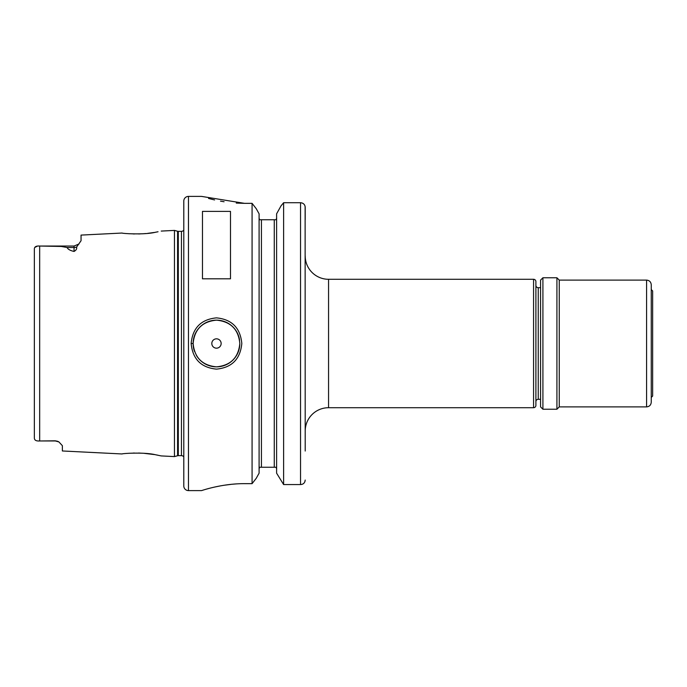 <?xml version="1.0" encoding="UTF-8"?>
<svg xmlns="http://www.w3.org/2000/svg" width="687" height="687" viewBox="0 0 687 687"><rect width="100%" height="100%" fill="white"/><g stroke="black" fill="none" stroke-linecap="round" stroke-linejoin="round"><path stroke-width="1.03" d="M58.902 441.921A7.007 7.007 0 0 0 55.364 440.96L58.902 441.921L62.371 445.674L62.371 450.973L122.131 453.961C121.213 453.54 144.407 451.926 155.511 454.76L161.222 455.919L174.446 456.589L174.446 230.411L177.581 231.253L177.581 455.747L174.446 456.589M158.044 231.759L155.511 232.24C144.416 235.074 121.213 233.46 122.131 233.039L81.049 235.091L81.049 240.742L76.583 247.071C77.047 248.78 76.197 250.231 74.041 251.442L74.041 247.5L67.051 247.5C67.927 249.278 70.263 250.6 74.041 251.442M128.186 233.666L129.5 233.76M133.158 233.932L134.506 233.958M138.516 233.949L140.122 233.906M142.664 233.786L145.833 233.546M147.705 233.357L154.309 232.455M156.009 232.154L157.916 231.785M239.823 343.5L239.823 343.5C238.449 329.322 230.66 321.533 216.465 320.151C202.287 321.55 194.507 329.331 193.124 343.5C194.507 357.669 202.287 365.45 216.465 366.849C230.652 365.475 238.432 357.695 239.823 343.5A23.349 23.349 0 0 1 196.439 355.488M191.132 343.5C192.635 327.931 201.085 319.386 216.465 317.866C231.863 319.369 240.321 327.914 241.815 343.5C240.313 359.086 231.863 367.631 216.465 369.134C201.076 367.614 192.635 359.069 191.132 343.5L193.124 343.5A23.349 23.349 0 0 0 194.541 351.504M328.558 279.291L328.558 407.709L533.567 407.709A2.336 2.336 0 0 0 535.903 405.373L535.903 281.627A2.336 2.336 0 0 0 533.567 279.291L328.558 279.291A23.349 23.349 0 0 1 305.208 255.942M540.575 287.698L538.239 287.698A2.336 2.336 0 0 1 535.903 285.363M538.239 287.698L538.239 399.302A2.336 2.336 0 0 0 535.903 401.637M55.364 440.96L39.674 440.96C36.265 441.2 34.487 440.264 34.35 438.143C34.487 440.264 36.265 441.2 39.674 440.96L39.674 246.04L61.289 246.453L67.051 247.5M221.145 343.5A4.672 4.672 0 0 0 216.474 338.828A4.672 4.672 0 0 0 211.811 343.5A4.672 4.672 0 0 0 216.474 348.172A4.672 4.672 0 0 0 221.145 343.5M239.591 340.168A23.349 23.349 0 0 0 214.808 320.211A23.349 23.349 0 0 0 193.124 343.5M328.558 407.709A23.349 23.349 0 0 0 305.208 431.058L305.208 436.898M188.461 196.396A4.672 4.672 0 0 0 183.79 201.068L183.79 485.932A4.672 4.672 0 0 0 188.461 490.604L201.531 490.604C201.102 490.836 221.317 483.519 244.495 483.657L252.077 483.657L252.077 203.343L244.495 203.343L201.531 196.396L188.461 196.396L188.461 490.604M183.79 230.093A2.8 2.8 0 0 1 181.454 231.347L181.454 455.653A2.8 2.8 0 0 1 183.79 456.907M181.454 231.347L178.302 231.347L178.302 455.653L181.454 455.653M178.302 231.347A2.8 2.8 0 0 1 177.581 231.253M178.302 455.653A2.8 2.8 0 0 0 177.581 455.747M161.222 231.081L174.446 230.411M55.364 440.805L41.366 440.96M538.239 399.302L540.575 399.302M202.467 278.802L230.488 278.802L230.488 211.39L202.467 211.39L202.467 278.802M276.071 467.254L276.603 468.809L276.071 467.254L274.268 467.254L274.268 219.746L259.626 219.746L259.093 218.191M274.268 219.746L276.071 219.746L276.603 218.191M259.093 468.809L259.626 467.254L259.093 468.809M34.35 437.705L34.35 248.857C34.487 246.736 36.265 245.8 39.674 246.04L74.041 246.04L79.005 243.979L74.041 246.04L74.041 247.5A7.007 6.243 180 0 0 76.583 247.071M37.381 246.126L34.745 247.466M208.539 198.44L213.614 199.711M214.121 199.831L214.593 199.934M220.51 201.145L224.082 201.746M236.251 203.077L244.246 203.343M235.916 483.94L231.983 484.258M231.605 484.301L224.108 485.254M223.404 485.366L220.647 485.838M220.493 485.864L214.602 487.066M208.444 488.586L206.675 489.067M259.093 473.18L256.234 478.315L252.077 483.657L256.234 478.315L259.093 473.18L259.093 213.82L256.234 208.685L259.093 213.82M276.603 473.18L283.619 484.558L276.603 473.18L276.603 213.82L281.06 205.808L276.603 213.82M305.122 206.435L305.208 451.033M283.619 202.717L281.06 205.808L283.619 202.717L300.537 202.717L283.619 202.717L283.619 484.558L300.537 484.558C303.302 484.412 304.865 482.918 305.208 480.067L304.899 481.673M252.077 203.343L256.234 208.685L252.077 203.343M261.429 219.746L261.429 467.254L274.268 467.254M300.562 202.717L302.203 203.017M303.19 203.532L303.8 204.022M304.453 204.812L304.822 205.473M300.537 484.558L300.537 202.717C303.405 203.008 304.959 204.546 305.208 207.311L305.208 219.746M261.429 467.254L259.626 467.254M157.855 455.198L155.846 454.82M154.532 454.588L143.669 453.283M140.191 453.094L138.43 453.042M134.532 453.042L133.166 453.068M129.551 453.24L128.452 453.308M542.91 277.771L540.575 280.107L540.575 406.893L542.91 409.229L556.917 409.229L556.917 277.771L542.91 277.771L542.91 409.229M556.917 277.771L559.252 280.107L559.252 406.893L646.579 406.893C649.413 406.618 650.975 405.064 651.25 402.221L651.25 284.779C650.975 281.936 649.413 280.382 646.579 280.107L646.579 406.893M651.25 289.562L652.65 290.962L652.65 396.038L651.25 397.438L651.25 364.093M533.567 407.709L533.567 279.291M559.252 280.107L646.579 280.107M559.252 406.893L556.917 409.229"/></g></svg>
